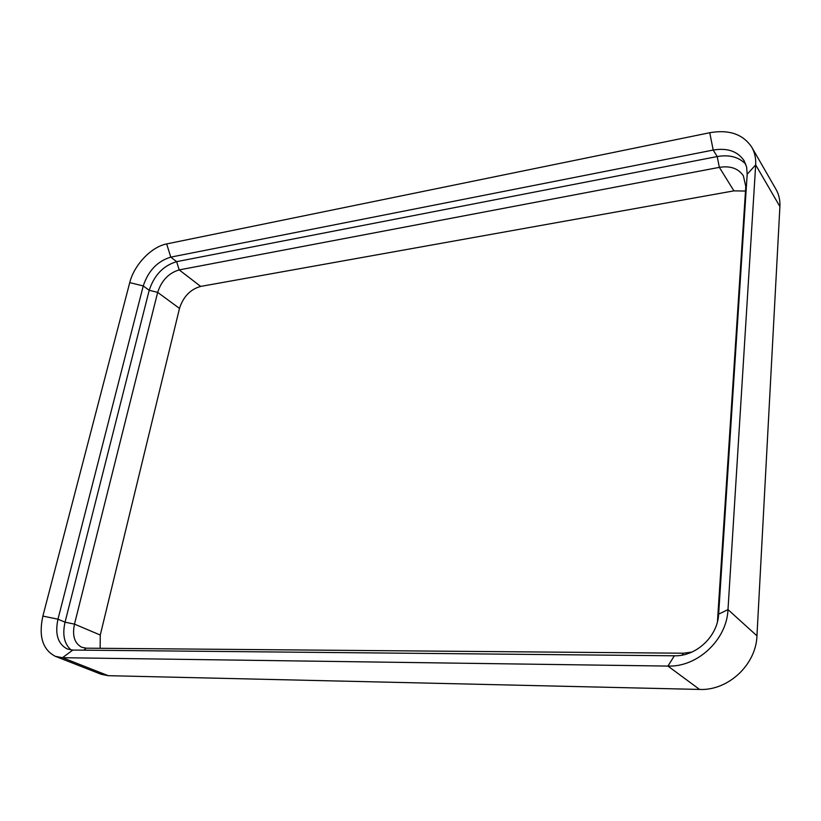 <?xml version="1.0" encoding="UTF-8"?>
<svg xmlns="http://www.w3.org/2000/svg" width="821" height="821" viewBox="0 0 821 821"><rect width="100%" height="100%" fill="white"/><g stroke="black" fill="none" stroke-linecap="round" stroke-linejoin="round"><path stroke-width="1.23" d="M747.182 174.237L746.648 167.125L744.165 160.813C737.73 151.28 727.416 147.688 713.203 150.058L170.789 257.127C157.488 261.14 148.303 270.745 143.244 285.934L57.973 619.198C54.791 634.13 57.901 644.064 67.291 648.99L72.812 650.058L674.369 655.784C696.187 656.533 717.708 636.408 718.632 614.149L747.182 174.237L755.679 164.898L779.899 206.543L756.952 635.823C756.11 664.815 728.042 690.841 699.564 689.435L108.249 675.683L101.178 674.287L55.366 656.338L62.499 657.703L108.249 675.683M745.807 164.272C738.962 157.016 729.428 154.44 717.205 156.554L713.203 150.058L709.744 132.725C729.099 129.349 743.118 134.203 751.81 147.287C754.756 152.47 756.049 158.34 755.679 164.898L727.991 609.613C726.842 639.826 697.429 667.268 667.925 666.077L62.499 657.703L72.812 650.058M779.899 206.543C780.207 200.17 778.903 194.433 775.999 189.333L751.81 147.287M709.744 132.725L166.663 243.929L170.789 257.127L176.638 261.653C163.358 265.624 154.215 275.168 149.206 290.295L157.673 292.368L74.485 624.124C72.084 635.731 74.547 643.459 81.864 647.317L86.297 648.18L683.257 653.208L691.805 652.11M55.366 656.338C42.63 649.719 38.474 636.306 42.877 616.089L129.739 282.619C134.069 264.957 151.382 246.762 166.663 243.929M42.877 616.089L57.973 619.198L65.044 622.185L74.485 624.124L100.275 635.043L179.491 308.419C183.268 296.689 190.328 289.361 200.683 286.416L733.923 190.862L745.489 191.047M717.451 621.661L745.796 186.429L743.364 175.786C738.346 168.428 730.341 165.616 719.35 167.361L179.204 269.904C168.767 272.983 161.583 280.474 157.673 292.368L179.491 308.419M100.275 635.043L100.131 648.303M129.739 282.619L143.244 285.934L149.206 290.295L65.044 622.185C62.232 634.705 64.233 643.962 71.068 649.945M200.683 286.416L179.204 269.904L176.638 261.653L717.205 156.554L719.35 167.361L733.923 190.862M674.369 655.784L667.925 666.077L699.564 689.435M718.632 614.149L727.991 609.613L756.952 635.823M83.65 650.16L86.297 648.18M683.257 653.208L682.077 655.117M745.796 186.429L746.433 185.741"/></g></svg>
